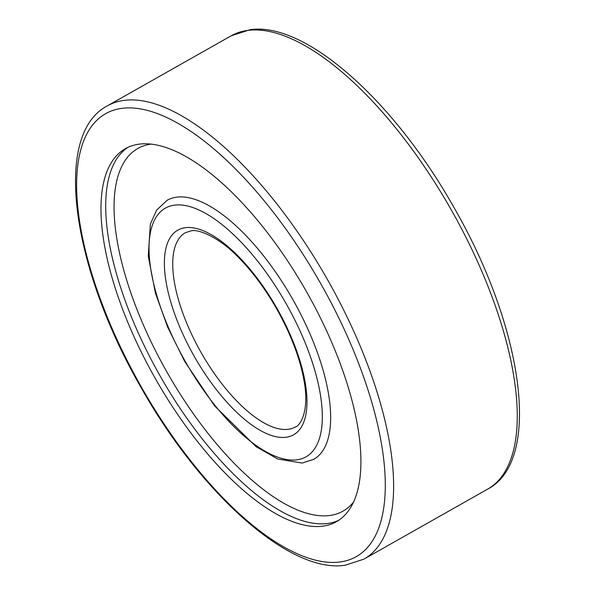 <?xml version="1.0" encoding="UTF-8"?>
<svg xmlns="http://www.w3.org/2000/svg" width="595" height="595" viewBox="0 0 595 595"><rect width="100%" height="100%" fill="white"/><g stroke="black" fill="none" stroke-linecap="round" stroke-linejoin="round"><path stroke-width="0.89" d="M176.849 197.146A148.817 60.534 -119.5 0 0 167.113 200.292L156.552 210.191L150.364 224.099L148.267 256.147L155.392 292.993L167.671 327.146L184.785 361.596L214.527 405.768L256.066 446.689L277.753 459.035L302.163 463.074L313.706 459.325A148.817 60.534 -119.5 0 0 299.002 310.858A148.817 60.534 -119.5 0 0 176.849 197.146M322.475 526.203A214.297 87.175 -119.5 0 0 336.495 521.666A214.297 87.175 -119.5 0 0 315.32 307.875A214.297 87.175 -119.5 0 0 139.416 144.124A214.297 87.175 -119.5 0 0 125.396 148.661A214.297 87.175 -119.5 0 0 146.578 362.459A214.297 87.175 -119.5 0 0 322.475 526.203M174.662 205.126A142.867 58.117 -119.5 0 0 174.149 340.124A142.867 58.117 -119.5 0 0 296.697 459.846A142.867 58.117 -119.5 0 0 297.21 324.848A142.867 58.117 -119.5 0 0 174.662 205.126M285.897 437.288A117.565 47.823 60.5 0 1 185.045 338.771A117.565 47.823 60.5 0 1 185.469 227.684A117.565 47.823 60.5 0 1 286.314 326.201A117.565 47.823 60.5 0 1 285.897 437.288M185.439 232.675A111.615 45.398 -119.5 0 0 196.469 344.022A111.615 45.398 -119.5 0 0 288.084 429.307A111.615 45.398 -119.5 0 0 295.388 426.942C298.675 426.779 309.809 413.912 304.276 382.109C300.46 359.618 291.498 335.625 277.382 310.121C266.382 290.628 254.162 273.834 240.722 259.732C219.704 236.788 197.205 228.547 190.936 230.912L185.439 232.675M338.808 520.238A214.297 87.175 60.5 0 1 327.213 523.526A214.297 87.175 60.5 0 1 152.863 362.727A214.297 87.175 60.5 0 1 127.813 147.411M151.071 144.124A208.347 84.75 -119.5 0 0 150.862 341.322A208.347 84.75 -119.5 0 0 329.399 515.538A208.347 84.75 -119.5 0 0 353.601 501.994M363.947 559.136L345.107 565.25C289.728 573.818 200.56 493.716 140.643 386.81C71.534 266.731 52.583 134.202 107.412 105.836A260.432 105.94 60.5 0 1 124.444 100.324A260.432 105.94 60.5 0 1 338.213 299.315A260.432 105.94 60.5 0 1 363.947 559.136L487.588 489.164A260.432 105.94 -119.5 0 0 461.854 229.343A260.432 105.94 -119.5 0 0 248.085 30.352A260.432 105.94 -119.5 0 0 231.046 35.864L249.893 29.75C305.012 21.249 393.585 100.473 453.509 206.696C523.258 327.116 542.67 460.701 487.588 489.164M122.258 108.305A254.482 103.515 -119.5 0 0 121.35 348.774A254.482 103.515 -119.5 0 0 339.641 562.022A254.482 103.515 -119.5 0 0 340.548 321.553A254.482 103.515 -119.5 0 0 122.258 108.305M107.412 105.836L231.046 35.864"/></g></svg>

